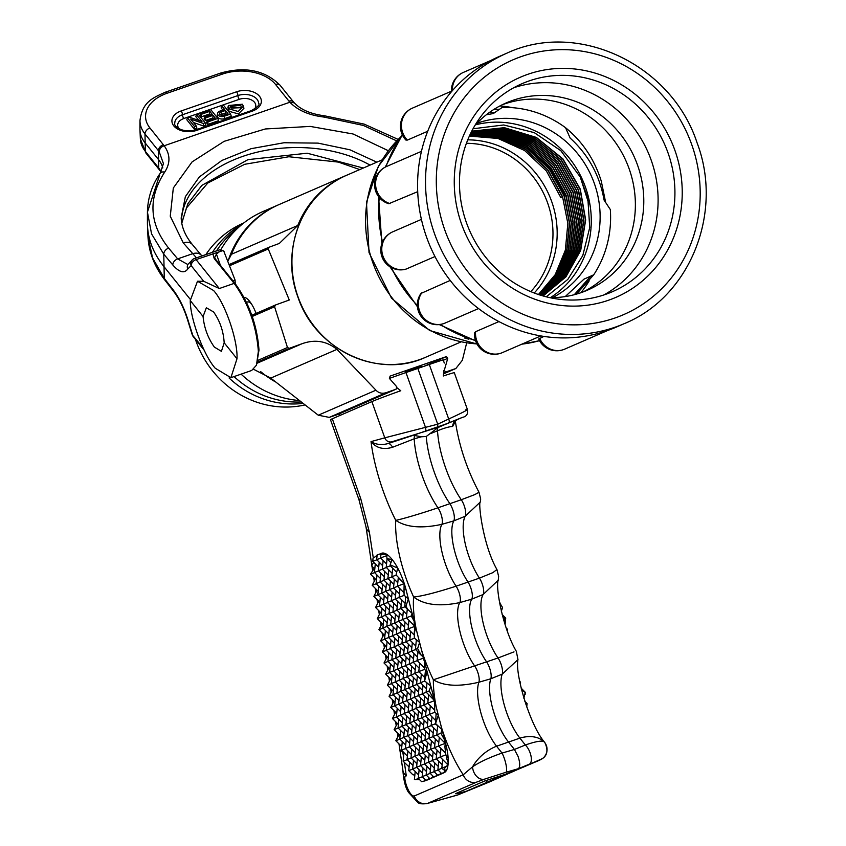 <?xml version="1.0" encoding="UTF-8"?>
<svg xmlns="http://www.w3.org/2000/svg" width="846" height="846" viewBox="0 0 846 846"><rect width="100%" height="100%" fill="white"/><g stroke="black" fill="none" stroke-linecap="round" stroke-linejoin="round"><path stroke-width="1.27" d="M465.86 337.808L464.655 338.051L468.896 339.193M506.109 107.41L504.48 106.416M392.808 231.793L421.414 219.389L392.724 231.836A19.849 18.665 66.5 0 0 382.984 256.148A19.849 18.665 66.5 0 0 406.091 269.091L405.763 269.208A19.849 19.849 0 0 1 381.884 256.571A19.849 19.849 0 0 1 392.724 231.836A19.849 18.665 66.5 0 1 392.808 231.793M417.713 191.661L388.779 203.727A19.849 19.849 0 0 1 386.527 166.503A19.849 18.665 66.5 0 0 376.787 190.815A19.849 18.665 66.5 0 0 390.133 203.632M427.716 131.257L407.37 140.087L405.911 140.055A19.849 19.849 0 0 1 412.372 108.151A19.849 18.665 66.5 0 0 402.633 132.462A19.849 18.665 66.5 0 0 407.37 140.087M512.792 107.706A113.396 106.628 66.5 0 0 499.87 105.962M434.981 256.55L406.091 269.091M449.3 94.297A147.416 138.617 -113.5 0 1 498.95 56.619L506.902 53.161A147.416 138.617 -113.5 0 0 434.548 233.771A147.416 138.617 -113.5 0 0 624.263 323.637L616.3 327.095A147.416 138.617 -113.5 0 1 607.058 330.691A147.416 138.617 -113.5 0 1 534.926 334.773A147.416 138.617 -113.5 0 1 468.864 300.563A147.416 138.617 -113.5 0 1 426.596 237.218A147.416 138.617 -113.5 0 1 419.426 161.723A147.416 138.617 -113.5 0 1 449.3 94.297M580.895 292.716A113.396 106.628 66.5 0 0 589.207 280.84M583.201 291.881A102.059 95.968 66.5 0 0 629.138 168.788A102.059 95.968 66.5 0 0 502.048 104.841M549.773 297.644A102.059 95.968 66.5 0 0 587.452 290.167A102.059 95.968 66.5 0 0 637.546 165.129A102.059 95.968 66.5 0 0 506.204 102.916A102.059 95.968 66.5 0 0 474.997 125.324M674.897 150.324A119.984 112.825 -113.5 0 1 608.486 300.245A119.984 112.825 -113.5 0 1 461.599 224.169A119.984 112.825 -113.5 0 1 528.01 74.247A119.984 112.825 -113.5 0 1 674.897 150.324M667.991 152.809A113.396 106.628 -113.5 0 1 612.335 291.733A113.396 106.628 -113.5 0 1 466.41 222.593A113.396 106.628 -113.5 0 1 522.067 83.669A113.396 106.628 -113.5 0 1 667.991 152.809M603.758 295A113.396 106.628 66.5 0 0 651.166 160.106A113.396 106.628 66.5 0 0 513.818 87.709M539.642 338.263A19.849 18.665 66.5 0 0 563.457 349.62A19.849 18.665 66.5 0 0 564.694 349.134A19.849 19.849 0 0 1 538.659 338.982L543.893 336.422M475.6 331.695A19.849 18.665 66.5 0 0 501.022 353.152A19.849 18.665 66.5 0 0 502.27 352.666A19.849 19.849 0 0 1 474.595 332.827L475.6 331.695L498.918 321.575M421.858 292.727A19.849 18.665 66.5 0 0 422.26 316.129A19.849 18.665 66.5 0 0 443.864 323.542A19.849 18.665 66.5 0 0 445.102 323.056A19.849 19.849 0 0 1 420.959 293.446L450.199 280.428M242.337 104.227L243.415 106.236L238.202 111.492L229.478 108.986L228.367 105.517L242.337 104.227M243.415 106.236L243.923 108.288L238.424 113.924L229.065 111.291L227.912 107.654L228.367 105.517M231.138 108.098L230.408 106.67L240.655 105.094L241.501 107.675L231.138 108.098M230.873 107.717L240.253 107.379L240.983 108.69M190.255 300.552L197.509 281.232L213.583 290.506C225.142 303.143 238.022 340.674 236.996 358.746L230.895 377.676L215.254 368.243C203.759 355.574 190.022 318.35 190.255 300.552L203.072 316.51L206.35 307.785L213.604 311.973C219.971 321.015 223.492 331.294 224.179 342.789L221.419 351.333L214.355 347.082C207.947 338.051 204.182 327.857 203.072 316.51M230.895 377.676L251.685 370.474L256.475 365.176L258.358 351.344C256.475 326.017 248.407 303.365 234.162 283.378L219.304 288.528L203.738 281.295L191.133 265.602A5.668 5.288 -122.2 0 1 194.178 258.643A5.668 1.925 70.9 0 1 194.316 258.569A5.668 1.925 70.9 0 1 196.082 259.606L222.699 250.638A2.834 1.935 -38.8 0 1 223.799 251.177A2.834 1.935 -38.8 0 1 223.957 251.431M197.509 281.232L203.738 281.295M221.049 112.01A2.739 1.777 -1.2 0 0 219.6 113.893A2.739 1.777 -1.2 0 0 223.566 115.13L227.944 113.618L225.438 110.488L221.049 112.01L221.324 114.432L225.269 113.068L225.438 110.488M220.489 114.929A2.242 1.449 178.8 0 1 221.324 114.432M226.199 114.221L225.269 113.068M221.758 105.909L224.613 109.462L220.055 111.038A4.547 2.94 -1.2 0 0 217.634 113.29A4.547 2.94 -1.2 0 0 219.516 116.071A4.547 2.94 -1.2 0 0 224.222 116.23L230.577 114.02L223.556 105.285L221.758 105.909L221.134 107.918L222.858 110.065M230.577 114.02L231.296 116.293L224.497 118.652A5.044 3.268 -1.2 0 1 219.273 118.482A5.044 3.268 -1.2 0 1 217.189 115.394L217.634 113.29M213.456 118.63L212.896 117.932L205.356 120.534L204.076 118.948L204.7 116.938L212.24 114.326L209.85 111.344L201.475 114.242L200.65 113.216L210.823 109.694L217.845 118.429L207.989 121.845L207.164 120.809L215.212 118.028L213.065 115.352L212.896 117.932M210.485 114.929L209.681 113.924L201.316 116.822L200.026 115.225L200.65 113.216M217.845 118.429L218.554 120.703L207.82 124.425L206.54 122.829L207.164 120.809M198.863 120.46L195.828 116.685L196.452 114.665L198.176 114.073L205.197 122.807L203.347 123.453L190.678 119.064L196.187 125.927L194.464 126.53L187.442 117.784L189.293 117.15L201.972 121.538L196.452 114.665M205.197 122.807L205.916 125.081L203.389 125.959L193.448 122.522M196.187 125.927L196.906 128.201L194.294 129.11L186.818 119.794L187.442 117.784M207.82 124.425L207.989 121.845M201.316 116.822L201.475 114.242M209.681 113.924L209.85 111.344M205.356 120.534L205.525 117.964L204.7 116.938M213.065 115.352L205.525 117.964M194.294 129.11L194.464 126.53M203.389 125.959L203.347 123.453M288.972 101.15L275.574 84.473A39.487 25.581 -1.2 0 0 222.382 74.11L166.948 93.303A39.487 25.581 -1.2 0 0 149.932 127.968A5.668 3.87 141.2 0 0 144.983 133.954L158.382 150.641A45.557 29.504 178.8 0 1 159.164 151.667C159.63 148.642 161.3 146.675 164.177 145.766L289.882 102.239L294.249 102.842L293.477 101.922A5.668 3.87 -38.8 0 0 288.972 101.15L289.882 102.239C297.633 110.287 308.938 115.225 323.785 117.034A5.668 1.026 -83.7 0 1 324.578 115.817C310.831 114.02 300.711 109.684 294.218 102.8M196.462 257.829L183.275 242.918A11.336 7.952 -39.9 0 1 192.317 244.473C185.232 235.812 181.52 226.961 181.181 217.919L185.348 196.684L199.349 176.941L221.906 160.444L251.019 148.695L284.045 142.741L318.033 143.122L349.916 149.795L376.83 162.168M149.932 127.968L164.177 145.766C170.342 154.363 170.511 163.151 164.684 172.119C147.839 198.239 149.15 223.577 168.64 248.1L177.671 258.887L187.833 264.523M159.651 175.059L147.426 212.145L151.561 233.877L163.764 254.181L172.796 264.967A5.668 3.976 -39.9 0 1 177.671 258.887L192.37 253.8A11.336 7.952 -39.9 0 1 201.411 255.365L201.908 255.947M159.164 151.667L163.437 163.627L160.169 173.335C151.963 185.094 147.722 198.038 147.426 212.145M166.948 93.303A5.668 1.925 -109.1 0 0 165.181 92.267C152.375 98.083 142.34 102.049 139.971 120.597L139.95 129.311A45.356 29.377 -1.2 0 0 139.971 130.178A45.356 29.377 -1.2 0 0 144.994 142.731L158.392 159.418A45.356 29.377 178.8 0 1 162.792 167.942M181.446 221.028A113.396 73.443 178.8 0 1 249.284 154.3A113.396 73.443 178.8 0 1 370.04 165.107M147.426 212.24L147.416 222.752A147.416 95.482 -1.2 0 0 147.479 225.586A147.416 95.482 -1.2 0 0 163.786 266.374L190.265 299.347M181.763 223.048L187.875 203.664L201.887 185.359L247.973 159.63L307.172 153.211L363.304 168.037M147.479 225.586L147.944 236.267L152.576 257.945L164.283 278.387L173.335 290.083C179.828 298.754 185.02 309.763 188.912 323.109L192.613 334.857A5.668 3.87 141.2 0 0 193.237 336.581L204.129 350.149M160.962 172.087L159.545 169.094L161.163 171.738M172.796 264.967C179.257 272.38 184.238 273.723 187.759 269.017A5.668 5.118 -146.5 0 1 188.066 264.216L193.152 259.13A5.668 5.668 0 0 1 194.316 258.569L219.791 249.75L223.799 251.177L235.093 280.142L235.241 283.748M256.475 365.176L258.992 350.075C257.152 325.456 249.316 303.45 235.474 284.034L234.162 283.378L214.207 258.538L212.917 253.779M214.207 258.538L215.529 259.204L214.662 257.533L216.428 254.117L220.288 251.008M224.179 342.789L236.996 358.746M160.053 170.681L159.376 169.803A5.668 3.87 -38.8 0 1 158.752 168.068L158.382 150.641A5.668 3.87 -38.8 0 1 163.331 144.655M232.946 280.883L235.093 280.142M224.349 251.865L222.699 250.638M235.474 284.034L215.529 259.204M275.373 305.046L251.822 315.262L275.468 304.994L289.269 300.013L268.267 248.957L269.123 247.212L279.317 243.447L297.781 225.48A99.225 93.303 -113.5 0 1 345.538 175.714A99.225 93.303 -113.5 0 1 347.378 174.942M268.933 247.286L229.308 264.481L269.123 247.212M253.663 369.332L270.752 378.099L318.265 415.206L329.242 417.385L337.977 414.403L396.076 389.192L396.732 386.749L389.488 378.522L390.069 376.121M405.319 371.965L421.308 365.969L405.319 371.965M424.322 366.191L446.445 356.589L447.756 358.355L443.325 360.269M227.997 260.938L231.476 254.255A99.225 93.303 -113.5 0 1 279.233 204.489L345.538 175.714M244.029 297.358A20.727 7.043 70.9 0 1 256.084 313.411M258.146 360.248L287.471 347.526L274.58 306.76L252.245 316.446M337.977 414.403L395.981 389.234L386.241 392.65C382.096 393.908 378.67 393.083 375.952 390.186L336.941 349.377C326.577 340.991 314.945 339.109 302.043 343.73L289.279 348.33L257.67 362.035M446.445 356.589L390.154 376.079M466.654 342.958L462.339 360.28L455.846 368.528L445.62 372.05L444.298 370.284L447.756 358.355M275.574 304.951L274.58 306.76M287.471 347.526L289.279 348.33M246.641 302.604A15.059 5.108 70.9 0 1 247.497 301.98A15.059 5.108 70.9 0 1 251.431 303.883M486.323 114.77L493.355 113.544L502.164 107.453A106.236 99.891 -113.5 0 1 565.551 127.714C582.566 141.62 594.484 159.45 601.295 181.192L605.599 202.183M499.352 109.229L493.979 109.377M494.921 112.349L489.58 112.328M576.475 294.112L593.723 274.802A106.236 99.891 66.5 0 0 610.326 209.554L604.076 200.079C599.761 175.482 588.456 154.818 570.162 138.099L565.551 127.714M574.275 294.715L590.55 276.388M475.42 124.859A95.207 89.528 -113.5 0 1 585.464 187.199A95.207 89.528 -113.5 0 1 550.397 297.655M476.901 123.294A95.207 89.528 -113.5 0 1 594.304 183.36A95.207 89.528 -113.5 0 1 552.554 297.644M543.164 295.984L565.942 276.822L580.705 250.416L585.675 219.939L580.261 189.06L562.981 158.953L536.353 137.412L504.364 127.672L471.761 131.162L504.29 127.788L536.205 137.56L562.77 159.08L580.028 189.166L585.443 219.949L580.515 250.384L565.826 276.779L543.132 295.973M471.613 131.458L503.804 128.687L535.285 138.786L561.321 160.222L578.262 189.938L583.677 220.246L579.045 250.257L564.927 276.473L542.825 295.889M471.624 131.426L503.867 128.571L535.338 138.596L561.48 160.042L578.495 189.832L583.899 220.235L579.224 250.331L564.991 276.579L542.868 295.899M471.455 131.764L503.317 129.618L534.228 139.95L559.819 161.322L576.496 190.699L581.889 220.605L577.522 250.279L563.87 276.325L542.476 295.783M471.476 131.722L503.37 129.491L534.408 139.823L560.02 161.184L576.718 190.604L582.122 220.531L577.744 250.205L564.071 276.261L542.529 295.804M471.275 132.113L502.788 130.559L533.202 141.145L558.328 162.421L574.72 191.471L580.113 220.943L576.01 250.236L562.854 276.103L542.085 295.677M471.296 132.071L502.862 130.432L533.329 140.986L558.519 162.273L574.952 191.365L580.345 220.901L576.211 250.247L562.981 276.134L542.138 295.688M471.085 132.505L502.238 131.511L532.155 142.329L556.827 163.521L572.953 192.243L578.336 221.282L574.487 250.205L561.818 275.87L541.652 295.54M471.106 132.452L502.313 131.384L532.293 142.17L557.028 163.373L573.186 192.137L578.569 221.25L574.688 250.215L561.945 275.912L541.715 295.561M470.873 132.928L501.667 132.484L531.098 143.524L555.325 164.61L571.177 193.004L576.549 221.663L572.943 250.215L560.729 275.68L541.186 295.402M470.905 132.875L501.741 132.357L531.235 143.365L555.515 164.473L571.41 192.909L576.782 221.599L573.154 250.194L560.877 275.69L541.25 295.423M470.651 133.393L501.054 133.457L529.998 144.698L553.802 165.689L569.411 193.776L574.772 222.001L571.399 250.183L559.65 275.458L540.689 295.243M470.683 133.33L501.149 133.33L530.156 144.55L554.014 165.562L569.644 193.671L575.005 221.969L571.6 250.205L559.777 275.489L540.753 295.265M470.408 133.88L500.462 134.461L528.962 145.914L552.301 166.799L567.634 194.538L572.985 222.329L569.866 250.109L558.582 275.161L540.15 295.074M470.439 133.816L500.525 134.324L529.057 145.734L552.491 166.641L567.867 194.443L573.218 222.308L570.045 250.173L558.677 275.267L540.224 295.106M470.154 134.408L499.838 135.476L527.841 147.098L550.778 167.878L565.868 195.31L571.198 222.741L568.279 250.194L557.387 275.045L539.589 294.894M470.196 134.345L499.923 135.339L528.01 146.95L550.979 167.741L566.101 195.215L571.431 222.646L568.501 250.12L557.599 274.992L539.663 294.926M469.9 134.969L499.193 136.502L526.73 148.293L549.255 168.957L564.102 196.082L569.411 223.111L566.704 250.215L556.234 274.834L538.987 294.704M469.932 134.895L499.277 136.365L526.878 148.135L549.456 168.819L564.324 195.976L569.644 223.058L566.905 250.205L556.393 274.865L539.071 294.725M467.764 139.854A90.226 84.833 -113.5 0 1 551.655 201.475A90.226 84.833 -113.5 0 1 534.217 293.012M469.625 135.561L498.537 137.538L525.599 149.467L547.7 170.004L562.326 196.843L560.792 197.52L546.379 170.945L524.615 150.514L497.956 138.448L469.382 136.09M469.657 135.476L498.632 137.401L525.768 149.33L547.933 169.898L562.558 196.748L567.846 223.439L565.329 250.226L555.219 274.654L538.447 294.524M466.432 143.302A87.413 82.189 -113.5 0 1 547.637 202.998A87.413 82.189 -113.5 0 1 530.791 291.627M593.723 274.802L583.962 279.159L565.213 296.586M473.03 128.761L503.73 124.975L534.26 132.632L560.835 150.715L580.25 176.994L587.854 198.376L589.715 227.563L582.788 255.566L567.814 279.402L546.23 296.809M565.149 195.944L549.784 167.783L526.498 146.252M521.422 143.154L500.324 134.429M588.911 204.023L580.25 176.994M447.735 423.275L438.101 427.505A8.439 3.056 -112.3 0 0 437.509 430.751A57.391 19.479 -109.1 0 0 445.757 468.303A57.391 19.479 -109.1 0 0 461.271 499.743L474.796 494.614L478.995 492.256L480.665 498.96L480.433 501.942L465.184 516.261L453.794 520.893A39.73 13.494 -109.1 0 0 457.623 560.771A39.73 13.494 -109.1 0 0 467.806 581.71A11.336 3.849 70.9 0 1 470.704 587.684A11.336 3.849 70.9 0 1 471.74 599.158A39.73 13.494 -109.1 0 0 475.378 639.375A39.73 13.494 -109.1 0 0 486.397 661.53A11.336 3.849 70.9 0 1 489.538 667.854A11.336 3.849 70.9 0 1 490.828 678.767A39.73 13.494 -109.1 0 0 495.365 717.006A39.73 13.494 -109.1 0 0 508.224 741.646L514.421 749.461L502.016 753.077L496.57 746.204A40.428 13.726 70.9 0 1 478.878 682.236A10.649 3.617 -109.1 0 0 474.701 666.045A40.428 13.726 70.9 0 1 459.801 602.595C439.571 606.804 424.184 604.953 413.641 597.022C422.122 596.166 436.272 592.56 456.1 586.193A40.428 13.726 70.9 0 1 441.855 524.34C421.562 528.718 406.196 527.386 395.748 520.332C401.025 519.433 420.853 513.638 437.953 507.812A57.391 19.479 70.9 0 1 414.191 438.831L421.477 436.769L426.257 436.494A56.703 19.247 -109.1 0 0 434.305 472.248A56.703 19.247 -109.1 0 0 449.638 503.307A11.336 3.849 70.9 0 1 452.705 509.525A11.336 3.849 70.9 0 1 453.794 520.893L441.855 524.34A10.649 3.617 -109.1 0 0 437.953 507.812L461.271 499.743A10.649 3.617 70.9 0 1 464.158 505.58A10.649 3.617 70.9 0 1 465.184 516.261A40.428 13.726 -109.1 0 0 469.065 556.827A40.428 13.726 -109.1 0 0 479.428 578.125L492.943 572.605L496.93 569.506C482.357 543.946 477.916 500.145 480.422 501.964M426.257 436.494L438.101 427.505M392.576 447.259C383.46 449.977 376.28 448.094 371.024 441.612L384.771 437.837A6.091 5.721 66.5 0 0 391.941 441.781L388.039 443.579A8.439 3.691 -108 0 1 392.576 447.259L414.191 438.831A8.439 2.665 74 0 1 414.826 435.563L421.477 436.769M414.826 435.563L414.001 435.066L388.039 443.579C381.535 445.292 375.867 444.636 371.024 441.612A91.357 31.016 70.9 0 0 395.748 520.332A74.395 25.253 70.9 0 0 413.641 597.022A74.395 25.253 70.9 0 0 416.221 629.297L414.138 621.186L414.202 626.537L415.872 627.933L414.276 632.723L414.847 627.076M381.292 553.358A34.02 11.548 70.9 0 1 381.567 553.252A34.02 11.548 70.9 0 1 382.857 553.03A34.02 11.548 70.9 0 1 386.77 554.363A34.02 11.548 70.9 0 1 387.299 554.712A34.02 11.548 70.9 0 1 392.216 559.576A34.02 11.548 70.9 0 1 397.683 568.004A34.02 11.548 70.9 0 1 403.32 580.79A34.02 11.548 70.9 0 1 404.198 583.359A34.02 11.548 70.9 0 1 404.335 583.782A34.02 11.548 70.9 0 1 405.911 589.239L414.138 621.186L411.272 615.951L412.129 613.382L404.737 606.656L405.943 606.201L407.973 609.913M386.622 555.706L380.605 557.937L380.954 554.416L386.77 554.363L386.929 558.667L392.216 559.576L390.27 564.282L391.074 565.297L397.683 568.004L396.065 574.952L404.198 583.359L404.113 584.914L404.229 583.687M430.635 433.596L437.509 430.751C444.319 428.023 449.353 426.596 452.61 426.479A8.439 7.688 68.4 0 1 457.178 419.637L462.318 417.416A6.091 5.721 66.5 0 0 462.413 417.385L462.413 417.385C466.506 416.57 468.187 413.969 467.436 409.591L454.323 372.737A34.02 0.825 160.4 0 0 443.346 375.984L443.833 370.485M488.988 782.148L489.316 782.011A11.358 10.681 -113.5 0 1 489.305 782.011A11.358 10.681 -113.5 0 1 489.136 782.085L457.506 795.05L427.632 803.383A11.358 10.681 -113.5 0 1 414.265 796.012L463.227 774.777L472.565 766.804C479.894 761.908 489.707 757.339 502.016 753.077A11.336 2.485 -106.2 0 1 504.935 760.353A11.336 2.485 -106.2 0 1 505.94 772.292L484.494 779.155A11.336 8.28 -109.4 0 1 472.565 766.804A34.02 22.969 -38.4 0 1 496.57 746.204L519.899 738.124A34.02 22.969 -38.4 0 1 544.264 741.974L544.824 742.524C530.294 726.312 514.675 673.818 517.974 659.626L516.314 651.283C502.746 628.335 495.27 586.458 498.241 580.24L483.129 594.516L471.74 599.158L459.801 602.595A10.649 3.617 -109.1 0 0 456.1 586.193L479.428 578.125A10.649 3.617 70.9 0 1 482.157 583.74A10.649 3.617 70.9 0 1 483.129 594.516A40.428 13.726 -109.1 0 0 486.82 635.431A40.428 13.726 -109.1 0 0 498.03 657.977L514.008 651.875M457.94 794.891L466.622 791.126C457.665 793.633 454.291 794.331 456.512 793.22L484.843 780.932L505.57 774.227L518.344 768.686C520.248 767.089 520.163 763.029 518.112 756.525L514.421 749.461L525.345 744.998C536.1 741.276 542.413 740.271 544.264 741.974A11.336 11.315 73.9 0 1 540.076 759.909L529.268 764.224A11.336 5.15 -112.2 0 0 530.992 755.975A11.336 5.15 -112.2 0 0 525.345 744.998L519.899 738.124A40.428 13.726 -109.1 0 1 506.817 713.062A40.428 13.726 -109.1 0 1 502.196 674.167L517.974 659.626M500.98 663.909A10.649 3.617 70.9 0 1 502.196 674.167L490.828 678.767L478.878 682.236C458.839 686.931 443.674 686.106 433.374 679.793L498.03 657.977A10.649 3.617 70.9 0 1 500.98 663.909M389.403 378.426A34.02 0.825 -19.6 0 1 405.964 372.547L429.292 364.478A34.02 0.825 -19.6 0 1 443.167 359.836L444.309 363.04M417.839 368.422L437.71 424.206L448.697 418.992C464.613 411.695 470.186 408.671 465.416 409.919M397.038 387.796L400.771 390.725A34.02 0.825 160.4 0 0 371.87 401.596L384.771 437.837L437.71 424.206L437.773 427.241L462.318 417.416M340.325 415.291L339.035 413.948M332.309 418.77A34.02 0.825 160.4 0 0 330.49 419.711L358.937 499.595A34.02 0.825 -19.6 0 1 360.745 498.654L332.309 418.77L371.87 401.596M446.741 423.74L414.001 435.066M391.941 441.781L436.441 427.822M496.93 569.506L498.632 576.454L498.241 580.24M455.391 421.52L452.61 426.479M439.571 426.765L462.413 417.385M416.221 629.297L421.541 649.971A74.395 25.253 -109.1 0 0 433.374 679.793A74.395 25.253 70.9 0 0 436.272 707.245L445.863 744.522A34.02 11.548 70.9 0 1 447.999 756.239A34.02 11.548 70.9 0 1 448.2 762.743A34.02 11.548 70.9 0 1 448.052 764.615A34.02 11.548 70.9 0 1 446.508 770.294A34.02 11.548 70.9 0 1 445.398 771.806A34.02 11.548 70.9 0 1 444.065 772.726L426.469 780.35A34.02 11.548 70.9 0 1 426.194 780.467A34.02 11.548 70.9 0 1 425.908 780.551M405.911 589.239L404.018 589.905L404.081 595.256L408.385 598.841L405.943 606.201M404.018 589.905L404.113 584.914M380.954 554.416L382.857 553.03L377.147 554.902L376.671 559.64L382.625 565.657M381.176 553.4L380.161 553.77L381.176 553.4M377.009 556.256L376.28 555.515L377.126 555.135M377.528 555.441L373.075 558.032L372.748 561.342L378.701 567.359M374.778 569.062L371.658 565.911L373.615 562.22M427.156 803.552C422.408 804.155 419.352 803.848 417.987 802.643L408.555 792.427C405.456 787.774 403.563 780.287 402.865 769.966A33.681 15.133 -8.6 0 0 402.876 770.072A33.681 15.133 -8.6 0 0 406.292 775.877L404.388 762.479M403.542 756.969L402.897 752.697M501.329 611.288L502.577 607.534L499.468 602.479M504.872 623.851L504.808 618.363L502.714 616.607M414.276 632.723L414.35 638.085L419.616 642.474L417.596 648.554L421.276 655.28L423.349 657.014L421.541 649.971M427.008 682.912L426.088 692.081L429.25 690.907L430.836 686.106L424.607 680.914L427.093 671.565L424.459 669.366L424.354 660.927L422.926 658.304L423.349 657.014L436.272 707.245M414.191 625.596L406.429 617.76L411.272 615.951M405.742 596.631L404.737 606.656M398.699 578.019L404.187 583.571M390.27 564.282L390.143 565.646L391.074 565.297M390.143 565.646L396.637 572.213M390.894 562.675L386.929 558.667M380.933 554.553L380.161 553.77M374.609 572.626L370.506 574.148L374.196 568.48M378.151 591.269L372.198 585.252L375.391 579.076M379.833 602.373L373.89 596.356L377.073 590.18M381.525 613.477L375.571 607.46L378.765 601.284M383.206 624.581L377.263 618.563L380.446 612.388M384.898 635.684L378.945 629.667L382.138 623.491M386.59 646.788L380.637 640.771L383.82 634.595M388.272 657.892L382.318 651.875L385.512 645.699M389.964 668.996L384.01 662.978L387.204 656.803M391.645 680.099L385.702 674.082L388.885 667.906M393.337 691.203L387.383 685.186L390.577 679.01M395.019 702.307L389.075 696.29L392.258 690.114M396.711 713.411L390.757 707.393L393.95 701.218M398.403 724.514L392.449 718.497L395.632 712.321M400.084 735.618L394.13 729.601L397.324 723.425M399.016 734.529L395.822 740.705L399.925 739.182M406.292 775.877C401.713 774.344 408.861 796.932 414.265 796.012M538.511 760.66A11.336 10.66 -113.5 0 1 538.299 760.755A11.336 10.66 -113.5 0 1 538.109 760.829L458.014 794.859L427.632 803.383L476.584 782.138A11.336 10.66 -113.5 0 1 463.227 774.777A74.395 25.253 70.9 0 1 441.432 727.274M520.153 683.695L520.544 682.489L519.56 680.692M504.808 618.363L505.728 618.098L502.133 614.46M505.094 624.507L505.728 618.098M417.596 648.554L415.418 649.368L421.276 655.28M416.369 639.766L415.418 649.368M429.25 690.907L434.58 700.657L434.728 712.205L438.323 715.198L435.563 723.51L442.067 729.749L440.903 733.26L444.806 740.398L444.848 743.486L445.81 744.29L444.911 746.828L445.757 754.812L447.999 756.239L446.561 758.333L448.2 762.743L447.418 764.35L448.052 764.615L443.367 769.659L446.508 770.294L444.266 771.647L445.398 771.806L441.601 773.54L437.9 769.807L442.003 768.284M387.066 558.804L386.21 567.338L390.313 565.815M380.605 557.937L386.548 563.954M380.383 578.463L374.44 572.446L375.286 563.912M372.198 585.252L376.301 583.729M373.89 596.356L377.982 594.833M375.571 607.46L379.674 605.937M377.263 618.563L381.366 617.041M378.945 629.667L383.048 628.144M380.637 640.771L384.74 639.248M382.318 651.875L386.421 650.352M384.01 662.978L388.113 661.456M385.702 674.082L389.805 672.559M387.383 685.186L391.487 683.663M389.075 696.29L393.179 694.767M390.757 707.393L394.86 705.871M392.449 718.497L396.552 716.974M394.13 729.601L398.233 728.078M401.776 746.722L395.822 740.705M423.053 768.073L422.196 776.607L425.908 780.361L427.526 779.896L424.555 780.995L426.469 780.35M425.908 780.361L441.601 773.54M403.87 753.691L400.983 750.518L401.713 747.314M407.222 759.687L403.119 761.21L409.104 766.973M412.837 769.088L408.734 770.611L412.827 774.735L414.836 775.148M419.669 779.716L414.403 779.441L415.196 771.478M419.13 769.775L418.273 778.309L421.625 781.693L424.565 780.943M455.624 793.738L456.512 793.22M505.57 774.227L466.622 791.126M516.007 770.04L515.055 770.389M523.875 698.288L525.186 692.483L521.422 689.342M526.73 706.981L527.079 703.523L524.774 701.197M525.673 703.925L527.079 703.523M499.447 602.352L500.092 603.008M426.088 692.081L434.58 700.657L427.78 703.185L434.707 710.175M425.475 670.212L424.586 679.127M408.967 620.319L408.11 628.864L414.254 626.579M406.429 617.76L407.275 609.215M404.219 595.362L399.122 597.255L405.075 603.261M398.297 577.564L397.44 586.151L404.187 583.645M392.681 568.205L391.825 576.75L396.203 575.121M386.21 567.338L392.163 573.355M374.44 572.446L378.543 570.923M376.851 559.819L372.748 561.342M370.506 574.148L376.459 580.166M400.983 750.518L401.617 750.286M424.734 779.177L424.555 780.995M428.668 777.474L428.488 779.293M432.592 775.771L432.412 777.59M436.515 774.069L436.335 775.888M440.438 772.366L440.258 774.185M444.446 769.923L444.266 771.647M443.367 769.659L441.834 768.105L446.032 766.539M446.836 755.51L446.561 758.333M444.911 746.828L445.218 743.793M437.636 726.048L436.769 734.793L440.903 733.26M436.769 734.793L444.837 742.947M403.119 761.21L403.976 752.665M418.453 778.489L415.27 779.674M525.207 694.259L525.186 692.483M525.387 692.419L521.125 688.105M507.262 630.767L507.42 629.202L506.754 629.392M507.42 629.202L506.289 628.07M417.956 651.928L417.099 660.472L422.926 658.304M414.508 638.212L409.802 639.967L415.756 645.974M408.11 628.864L414.307 635.124M436.113 713.358L435.563 723.51M436.388 725.011L435.077 723.69M417.099 660.472L424.449 667.885M404.917 606.825L400.814 608.359L406.767 614.365M399.978 588.71L399.122 597.255M397.44 586.151L404.05 592.835M391.825 576.75L397.779 582.757M383.143 560.507L382.286 569.041L386.389 567.518M384.317 576.76L378.363 570.743L379.209 562.209M376.978 575.016L376.121 583.55L380.224 582.027M383.767 600.671L377.813 594.653L378.659 586.119M385.448 611.774L379.494 605.757L380.351 597.223M387.14 622.878L381.186 616.861L382.032 608.327M388.822 633.982L382.878 627.965L383.724 619.431M390.514 645.086L384.56 639.068L385.416 630.534M392.195 656.189L386.252 650.172L387.098 641.638M393.887 667.293L387.933 661.276L388.79 652.742M395.579 678.397L389.625 672.38L390.471 663.846M397.26 689.501L391.307 683.483L392.163 674.949M398.952 700.604L392.999 694.587L393.845 686.053M400.634 711.708L394.691 705.691L395.537 697.157M402.326 722.812L396.372 716.795L397.229 708.261M404.007 733.916L398.064 727.898L398.91 719.364M405.699 745.019L399.746 739.002L400.602 730.468M407.391 756.123L401.438 750.106L402.284 741.572M441.834 768.105L442.68 759.56M445.853 754.875L440.142 757.001L447.418 764.35M444.869 743.507L438.45 745.897L445.451 752.972M410.648 631.423L409.802 639.967M428.626 694.64L427.78 703.185M424.544 669.44L418.791 671.576L424.745 677.583M406.609 617.929L402.506 619.462L408.449 625.469M401.66 599.814L400.814 608.359M388.748 569.908L387.902 578.442L392.005 576.919M382.286 569.041L388.24 575.058M385.998 587.864L380.044 581.847L380.901 573.313M378.363 570.743L382.466 569.221M376.121 583.55L382.075 589.567M377.813 594.653L381.916 593.131M379.494 605.757L383.598 604.234M381.186 616.861L385.29 615.338M382.878 627.965L386.971 626.442M384.56 639.068L388.663 637.546M386.252 650.172L390.355 648.649M387.933 661.276L392.036 659.753M389.625 672.38L393.728 670.857M391.307 683.483L395.41 681.961M392.999 694.587L397.102 693.064M394.691 705.691L398.783 704.168M396.372 716.795L400.475 715.272M398.064 727.898L402.167 726.376M399.746 739.002L403.849 737.479M401.438 750.106L405.541 748.583M440.322 757.181L436.219 758.703L442.172 764.71M440.988 748.456L440.142 757.001M439.307 737.352L438.45 745.897M408.734 770.611L409.591 762.077M418.611 774.925L412.658 768.908L413.514 760.374M415.598 649.548L411.494 651.071L417.438 657.078M412.34 642.526L411.494 651.071M434.833 712.29L429.472 714.288L435.415 720.295M430.318 705.744L429.472 714.288M424.798 681.072L420.483 682.68L426.426 688.686M419.637 663.031L418.791 671.576M403.352 610.918L402.506 619.462M397.62 586.32L393.517 587.854L399.46 593.86M394.363 579.309L393.517 587.854M387.902 578.442L393.855 584.459M380.774 558.117L376.671 559.64M380.044 581.847L384.147 580.324M387.69 598.968L381.736 592.951L382.582 584.417M437.065 750.159L436.219 758.703M435.256 723.869L431.153 725.392L437.107 731.399M416.761 767.385L412.658 768.908M412.996 765.524L407.053 759.507L407.899 750.973M408.29 629.033L404.187 630.566L410.141 636.573M426.268 692.261L422.165 693.783L428.118 699.79M421.329 674.135L420.483 682.68M405.044 622.022L404.187 630.566M399.301 597.424L395.198 598.947L401.152 604.964M384.824 571.61L383.978 580.145L388.081 578.622M381.736 592.951L385.839 591.428M389.372 610.072L383.428 604.055L384.274 595.521M391.064 621.176L385.11 615.158L385.966 606.624M392.745 632.279L386.802 626.262L387.648 617.728M394.437 643.383L388.483 637.366L389.34 628.832M396.129 654.487L390.175 648.47L391.021 639.936M397.81 665.591L391.857 659.573L392.713 651.039M399.502 676.694L393.549 670.677L394.395 662.143M401.184 687.798L395.241 681.781L396.087 673.247M402.876 698.902L396.922 692.885L397.779 684.351M404.557 710.006L398.614 703.988L399.46 695.454M406.249 721.109L400.295 715.092L401.152 706.558M407.941 732.213L401.987 726.196L402.833 717.662M409.623 743.317L403.679 737.3L404.525 728.766M411.315 754.421L405.361 748.403L406.217 739.869M438.757 761.263L437.9 769.807M440.48 753.606L434.527 747.6L435.383 739.055M438.63 746.077L434.527 747.6M436.948 734.973L432.845 736.496L438.788 742.502M431.999 716.848L431.153 725.392M411.156 757.984L407.053 759.507M414.032 653.63L413.176 662.175L417.279 660.652M409.982 640.136L405.879 641.67L411.833 647.676M427.96 703.364L423.857 704.887L429.8 710.894M423.021 685.239L422.165 693.783M413.176 662.175L419.13 668.181M400.993 608.528L396.89 610.051L402.844 616.068M396.055 590.413L395.198 598.947M390.44 581.012L389.583 589.546L393.686 588.023M383.978 580.145L389.921 586.162M391.613 597.265L385.66 591.248L386.516 582.714M383.428 604.055L387.531 602.532M385.11 615.158L389.213 613.636M386.802 626.262L390.905 624.739M388.483 637.366L392.586 635.843M390.175 648.47L394.278 646.947M391.857 659.573L395.96 658.051M393.549 670.677L397.652 669.154M395.241 681.781L399.344 680.258M396.922 692.885L401.025 691.362M398.614 703.988L402.717 702.466M400.295 715.092L404.399 713.569M401.987 726.196L406.091 724.673M403.679 737.3L407.772 735.777M405.361 748.403L409.464 746.881M434.707 747.769L430.603 749.302L436.557 755.309M433.691 727.951L432.845 736.496M416.93 763.822L410.976 757.805L411.822 749.27M418.273 778.309L422.376 776.787M406.725 633.125L405.879 641.67M424.703 696.343L423.857 704.887M418.971 671.745L414.868 673.279L420.811 679.285M402.675 619.632L398.572 621.154L404.525 627.172M397.736 601.517L396.89 610.051M389.583 589.546L395.537 595.563M393.305 608.369L387.352 602.352L388.198 593.818M385.66 591.248L389.763 589.725M436.388 758.873L432.295 760.406L438.239 766.413M431.449 740.758L430.603 749.302M433.015 736.676L428.911 738.198L434.865 744.205M429.641 714.468L425.538 715.991L431.492 721.998M415.079 756.282L410.976 757.805M422.535 773.223L416.592 767.206L417.438 758.672M411.664 651.24L407.56 652.774L413.514 658.78M408.417 644.229L407.56 652.774M426.395 707.446L425.538 715.991M420.652 682.849L416.549 684.382L422.503 690.389M415.714 664.734L414.868 673.279M399.428 612.62L398.572 621.154M387.352 602.352L391.455 600.829M394.987 619.473L389.033 613.456L389.89 604.922M396.679 630.577L390.725 624.56L391.571 616.025M398.36 641.68L392.417 635.663L393.263 627.129M400.052 652.784L394.099 646.767L394.955 638.233M401.734 663.888L395.791 657.871L396.637 649.337M403.426 674.992L397.472 668.975L398.329 660.44M405.118 686.095L399.164 680.078L400.01 671.544M406.799 697.199L400.845 691.182L401.702 682.648M408.491 708.303L402.537 702.286L403.383 693.752M410.173 719.407L404.229 713.39L405.075 704.855M411.865 730.51L405.911 724.493L406.767 715.959M413.546 741.614L407.603 735.597L408.449 727.063M415.238 752.718L409.284 746.701L410.141 738.167M433.141 751.861L432.295 760.406M429.768 729.654L428.911 738.198M431.333 725.572L427.23 727.095L433.184 733.101M420.695 765.683L416.592 767.206M404.367 630.735L400.264 632.258L406.217 638.275M422.344 693.953L418.241 695.486L424.195 701.493M417.406 675.838L416.549 684.382M401.11 623.724L400.264 632.258M395.378 599.127L391.275 600.649L397.229 606.667M392.121 592.115L391.275 600.649M389.033 613.456L393.136 611.933M390.725 624.56L394.828 623.037M392.417 635.663L396.51 634.14M394.099 646.767L398.202 645.244M395.791 657.871L399.894 656.348M397.472 668.975L401.575 667.452M399.164 680.078L403.267 678.555M400.845 691.182L404.948 689.659M402.537 702.286L406.64 700.763M404.229 713.39L408.322 711.867M405.911 724.493L410.014 722.97M407.603 735.597L411.706 734.074M409.284 746.701L413.387 745.178M434.833 762.965L433.977 771.51L438.08 769.976M429.091 738.368L424.988 739.89L430.942 745.908M428.076 718.55L427.23 727.095M410.099 655.333L409.253 663.867L413.356 662.344M406.048 641.839L401.956 643.362L407.899 649.379M424.026 705.056L419.923 706.59L425.876 712.596M419.087 686.941L418.241 695.486M409.253 663.867L415.206 669.884M397.07 610.23L392.967 611.753L398.91 617.77M392.967 611.753L393.813 603.219M437.689 775.253L433.977 771.51M430.783 749.471L426.68 750.994L432.634 757.011M425.845 731.356L424.988 739.89M427.41 727.264L423.307 728.787L429.25 734.804M420.853 762.119L414.9 756.102L415.756 747.568M422.196 776.607L426.299 775.084M402.802 634.828L401.956 643.362M420.779 698.045L419.923 706.59M415.037 673.448L410.945 674.971L416.888 680.988M398.752 621.334L394.648 622.857L400.602 628.874M394.648 622.857L395.505 614.323M402.284 639.978L396.34 633.961L397.186 625.427M403.976 651.082L398.022 645.064L398.878 636.53M405.668 662.185L399.714 656.168L400.56 647.634M407.349 673.289L401.406 667.272L402.252 658.738M409.041 684.393L403.087 678.376L403.933 669.842M410.722 695.497L404.779 689.479L405.625 680.945M412.414 706.6L406.461 700.583L407.317 692.049M414.106 717.704L408.153 711.687L408.999 703.153M415.788 728.808L409.834 722.791L410.691 714.257M417.48 739.912L411.526 733.894L412.372 725.36M419.161 751.015L413.218 744.998L414.064 736.464M432.465 760.575L428.362 762.098L434.315 768.115M427.526 742.46L426.68 750.994M424.153 720.253L423.307 728.787M425.718 716.16L421.615 717.694L427.568 723.7M419.003 754.579L414.9 756.102M426.469 771.52L420.515 765.503L421.361 756.969M407.74 652.943L403.637 654.466L409.591 660.483M404.494 645.932L403.637 654.466M422.461 709.149L421.615 717.694M416.729 684.551L412.626 686.074L418.58 692.091M411.791 666.437L410.945 674.971M396.34 633.961L400.444 632.438M398.022 645.064L402.125 643.542M399.714 656.168L403.817 654.645M401.406 667.272L405.498 665.749M403.087 678.376L407.19 676.853M404.779 689.479L408.882 687.957M406.461 700.583L410.564 699.06M408.153 711.687L412.256 710.164M409.834 722.791L413.937 721.268M411.526 733.894L415.629 732.372M413.218 744.998L417.311 743.475M429.218 753.564L428.362 762.098M423.476 728.966L419.373 730.489L425.327 736.506M424.618 763.98L420.515 765.503M418.421 695.655L414.318 697.178L420.261 703.195M413.483 677.54L412.626 686.074M430.9 764.668L430.054 773.202L434.157 771.679M425.168 740.07L421.065 741.593L427.019 747.61M420.229 721.955L419.373 730.489M421.794 717.863L417.691 719.386L423.645 725.403M429.831 778.658L426.13 774.904L426.976 766.37M406.175 657.035L405.329 665.569L409.432 664.047M420.102 706.759L415.999 708.282L421.953 714.299M415.164 688.644L414.318 697.178M405.329 665.569L411.272 671.587M411.114 675.15L407.011 676.673L407.867 668.139M414.656 693.794L408.703 687.777L409.549 679.243M416.338 704.898L410.384 698.881L411.241 690.347M418.03 716.002L412.076 709.984L412.922 701.45M419.711 727.105L413.768 721.088L414.614 712.554M421.403 738.209L415.449 732.192L416.306 723.658M423.085 749.313L417.141 743.296L417.987 734.762M424.777 760.417L418.823 754.399L419.679 745.865M426.849 751.174L422.757 752.697L428.7 758.714M433.765 776.956L430.054 773.202M421.911 733.059L421.065 741.593M418.537 710.852L417.691 719.386M426.13 774.904L430.233 773.381M416.856 699.748L415.999 708.282M407.011 676.673L412.964 682.69M408.703 687.777L412.806 686.254M410.384 698.881L414.487 697.358M412.076 709.984L416.179 708.462M413.768 721.088L417.871 719.565M415.449 732.192L419.553 730.669M417.141 743.296L421.245 741.773M418.823 754.399L422.926 752.877M423.603 744.163L422.757 752.697M428.541 762.278L424.438 763.801L430.392 769.818M425.295 755.267L424.438 763.801M304.528 405.033A96.391 90.638 -113.5 0 1 195.394 339.278M205.885 254.561A96.391 90.638 -113.5 0 1 243.373 223.133L243.849 222.932M302.456 403.468A96.391 90.638 -113.5 0 1 229.076 377.982M212.431 252.298A96.391 90.638 -113.5 0 1 242.453 224.053M300.531 402.009A96.391 90.638 -113.5 0 1 234.056 376.576M216.534 250.881A96.391 90.638 -113.5 0 1 238.17 227.775M298.522 400.475A99.225 93.303 -113.5 0 1 241.089 374.144M220.912 249.581A99.225 93.303 -113.5 0 1 263.043 211.511L278.091 204.986A99.225 93.303 -113.5 0 1 278.662 204.732L278.091 204.986A99.225 93.303 -113.5 0 0 228.209 260.61M400.708 137.01A119.138 112.021 66.5 0 0 367.058 201.729A119.138 112.021 66.5 0 0 476.911 343.899M489.845 112.137A116.23 109.293 -113.5 0 1 490.913 112.307M402.432 135.053A130.411 122.628 66.5 0 0 385.935 166.768M379.262 197.509A130.411 122.628 66.5 0 0 382.508 241.935M444.795 229.985A138.892 130.601 -113.5 0 1 521.675 56.439A138.892 130.601 -113.5 0 1 691.7 144.507A138.892 130.601 -113.5 0 1 614.831 318.054A138.892 130.601 -113.5 0 1 444.795 229.985M452.399 90.638A19.849 18.665 -113.5 0 1 463.333 72.428A19.849 19.849 0 0 0 451.394 91.22M391.465 267.643A130.411 122.628 66.5 0 0 417.364 305.459M440.354 324.441A130.411 122.628 66.5 0 0 475.441 340.42M521.897 344.142A130.411 122.628 66.5 0 0 539.515 340.684L521.633 344.259M183.825 118.525A2.834 0.962 70.9 0 1 182.482 114.749A2.834 0.962 -109.1 0 0 181.139 110.963A17.015 11.019 -1.2 0 0 173.811 125.906A17.015 11.019 -1.2 0 0 196.716 130.369A2.834 0.962 70.9 0 0 195.838 129.84L251.273 110.657C257.766 106.924 260.208 104.481 258.58 103.328A14.171 9.179 -1.2 0 0 257.004 99.268A14.171 9.179 -1.2 0 0 237.916 95.556A2.834 0.962 -109.1 0 0 239.259 99.331L183.825 118.525A11.336 7.35 -1.2 0 0 179.246 128.835M254.382 109.219A11.336 7.35 -1.2 0 0 254.53 102.303A11.336 7.35 -1.2 0 0 239.259 99.331M224.222 116.23L224.497 118.652M251.273 110.657A2.834 0.962 70.9 0 1 252.15 111.175A17.015 11.019 -1.2 0 0 259.479 96.243A17.015 11.019 -1.2 0 0 236.573 91.78A2.834 0.962 70.9 0 1 237.916 95.556L182.482 114.749A14.171 9.179 -1.2 0 0 174.805 123.125C172.891 125.06 181.488 133.848 195.838 129.84M196.716 130.369L252.15 111.175M236.573 91.78L181.139 110.963M396.679 140.88L363.304 125.43L323.785 117.034M183.275 242.918L170.258 216.206L173.324 187.981L192.095 161.893L224.148 141.324L265.295 128.973L310.218 126.414L353.057 133.985L388.282 150.704M139.971 120.597A45.155 29.25 -1.2 0 0 144.983 133.954L145.353 151.381L158.752 168.068A45.557 29.504 -1.2 0 1 159.545 169.094M222.382 74.11A5.668 1.925 -109.1 0 0 220.626 73.073L165.181 92.267M275.574 84.473A5.668 3.87 -38.8 0 1 280.079 85.245C264.999 70.25 245.181 66.189 220.626 73.073M168.64 248.1A5.668 3.976 140.1 0 0 163.764 254.181L164.283 278.387A5.668 3.754 142.3 0 0 164.843 280.037L173.895 291.733A5.668 3.754 142.3 0 1 173.335 290.083M164.684 172.119A5.668 4.008 -145.7 0 0 160.169 173.335M194.474 258.538L219.653 249.824L221.398 250.628M219.304 288.528L196.082 259.606A5.668 3.87 141.2 0 0 191.133 265.602L187.759 269.017M145.967 153.115L140.362 138.892A45.155 29.25 -1.2 0 0 145.353 151.381A5.668 3.87 141.2 0 0 145.967 153.115L159.376 169.803M188.912 323.109A5.668 1.153 164.3 0 1 188.499 322.823L192.296 334.9L202.998 347.78M216.428 254.117L220.394 265.263M258.992 350.075L258.358 351.344M268.267 248.957L229.742 265.665M257.29 363.146L302.043 343.73M270.752 378.099L336.941 349.377M318.265 415.206L375.952 390.186M329.242 417.385L386.241 392.65M445.62 372.05L443.632 372.906M443.547 373.837L455.18 368.782M231.476 254.255L297.781 225.48M297.993 296.777A99.204 93.282 -113.5 0 1 346.68 175.249C302.582 193.121 279.91 249.771 297.845 296.851C315.061 349.673 378.151 379.579 425.654 357.255A99.204 93.282 -113.5 0 1 297.993 296.777M529.268 764.224L518.344 768.686L505.94 772.292M429.292 364.478L448.697 418.992A3.49 1.354 67.7 0 1 448.782 422.736M405.964 372.547L425.379 427.061A3.49 1.005 74 0 1 425.453 430.815M360.745 498.654L369.395 532.25L373.287 557.895M358.937 499.595L366.001 526.889A34.02 15.281 -8.6 0 0 369.395 532.25M444.065 772.726L442.014 773.434M484.494 779.155L476.584 782.138M538.109 760.829L540.076 759.909M486.757 782.751L485.942 780.477M274.749 381.483A99.225 93.303 -113.5 0 1 260.674 371.627M476.996 344.047L429.705 330.532L391.434 298.078L369.025 252.584L366.487 202.279L378.352 166.345L400.93 136.703M402.305 134.789L385.237 167.106M378.574 196.642L381.874 243.521M478.519 308.557L445.102 323.056M540.837 335.925L502.27 352.666M607.714 330.469L564.694 349.134M624.263 323.637C690.008 296.967 723.711 212.684 697.072 142.805C671.544 64.412 577.755 19.902 506.902 53.161M490.617 60.584L463.333 72.428M475.589 340.864L439.286 324.589M417.459 306.802L389.953 266.765M452.187 90.871L412.372 108.151M421.467 151.339L386.527 166.503M280.079 85.245L293.477 101.922M192.317 244.473L201.411 255.365M398.128 139.41L364.182 124.119L324.578 115.817M140.362 138.892L139.971 130.178M359.751 169.57L338.337 162.094L288.888 156.743L244.706 164.293L207.809 183L186.448 208L181.795 223.207M188.499 322.823C184.735 310.059 179.86 299.695 173.895 291.733M164.843 280.037C154.374 266.458 148.748 251.875 147.944 236.277M192.296 334.9A5.668 5.668 0 0 0 193.237 336.581M443.547 373.869L455.846 368.528M382.001 159.926L346.68 175.249M460.964 341.932L425.654 357.255M457.189 419.637L455.36 421.266C459.029 445.726 466.907 469.393 478.995 492.256M381.567 553.252L380.785 553.527M366.001 526.889L371.859 565.445M371.976 566.238L372.642 570.627M373.668 577.342L374.239 581.149M375.349 588.446L375.931 592.242M377.041 599.55L377.623 603.346M378.733 610.653L379.304 614.45M380.414 621.757L380.996 625.554M382.106 632.861L382.678 636.657M383.788 643.965L384.37 647.761M385.48 655.068L386.062 658.865M387.161 666.172L387.743 669.969M388.853 677.265L389.435 681.072M390.545 688.369L391.116 692.176M392.227 699.473L392.808 703.28M393.919 710.577L394.49 714.384M395.6 721.68L396.182 725.487M397.292 732.784L397.874 736.591M398.974 743.888L402.876 770.072M489.305 782.011L542.572 758.534C543.544 757.678 550.228 753.934 544.824 742.524M426.194 780.467L425.263 780.784"/></g></svg>

